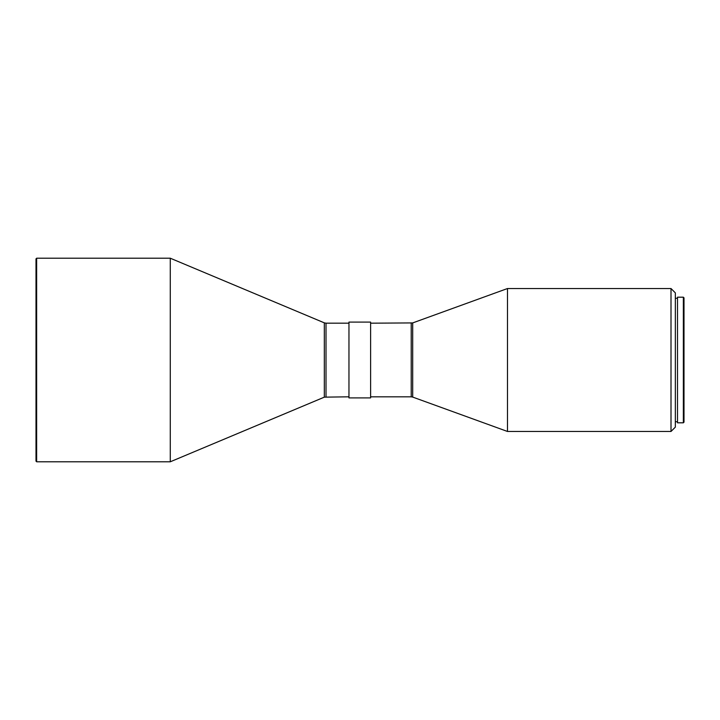 <?xml version="1.0" encoding="UTF-8"?>
<svg xmlns="http://www.w3.org/2000/svg" width="720" height="720" viewBox="0 0 720 720"><rect width="100%" height="100%" fill="white"/><g stroke="black" fill="none" stroke-linecap="round" stroke-linejoin="round"><path stroke-width="0.54" stroke-dasharray="3.6 2.7" d="M36 258.858L36 461.142M36.648 258.21L36.648 461.79M170.28 258.21L170.28 461.79M348.957 322.101L348.957 397.899M370.611 322.101L370.611 397.899M507.492 288.531L507.492 431.469M671.004 288.531L671.004 431.469M675.333 292.86L675.333 427.14M677.502 297.189L677.502 422.811M683.352 297.189L683.352 422.811M684 297.846L684 422.154M677.502 360L677.502 421.722L677.502 360M348.957 360L348.957 396.819L348.957 360M324.324 322.848L324.324 397.152M326.007 323.181L326.007 396.819M411.219 323.181L411.219 396.819M412.695 322.92L412.695 397.08"/><path stroke-width="1.08" d="M36.648 461.79L36 461.142L36 258.858L36.648 258.21L36.648 461.79L170.28 461.79L170.28 258.21L36.648 258.21M370.611 360L370.611 322.101L348.957 322.101L348.957 397.899L370.611 397.899L370.611 360M671.004 431.469L671.004 288.531L675.333 292.86L675.333 427.14L671.004 431.469L507.492 431.469L507.492 288.531L412.695 322.92L370.611 323.181M683.352 360L683.352 297.189L677.502 297.189L677.502 422.811L683.352 422.811L683.352 360M683.352 422.811L684 422.154L684 297.846L683.352 297.189M348.957 396.819L324.324 397.152L324.324 322.848L170.28 258.21M326.007 396.819L326.007 323.181L324.324 322.848M412.695 322.92L412.695 397.08L411.219 396.819L411.219 323.181M348.957 323.181L326.007 323.181M671.004 288.531L507.492 288.531M677.502 298.278L675.333 298.278M677.502 421.722L675.333 421.722M412.695 397.08L507.492 431.469M411.219 396.819L370.611 396.819M324.324 397.152L170.28 461.79"/></g></svg>
